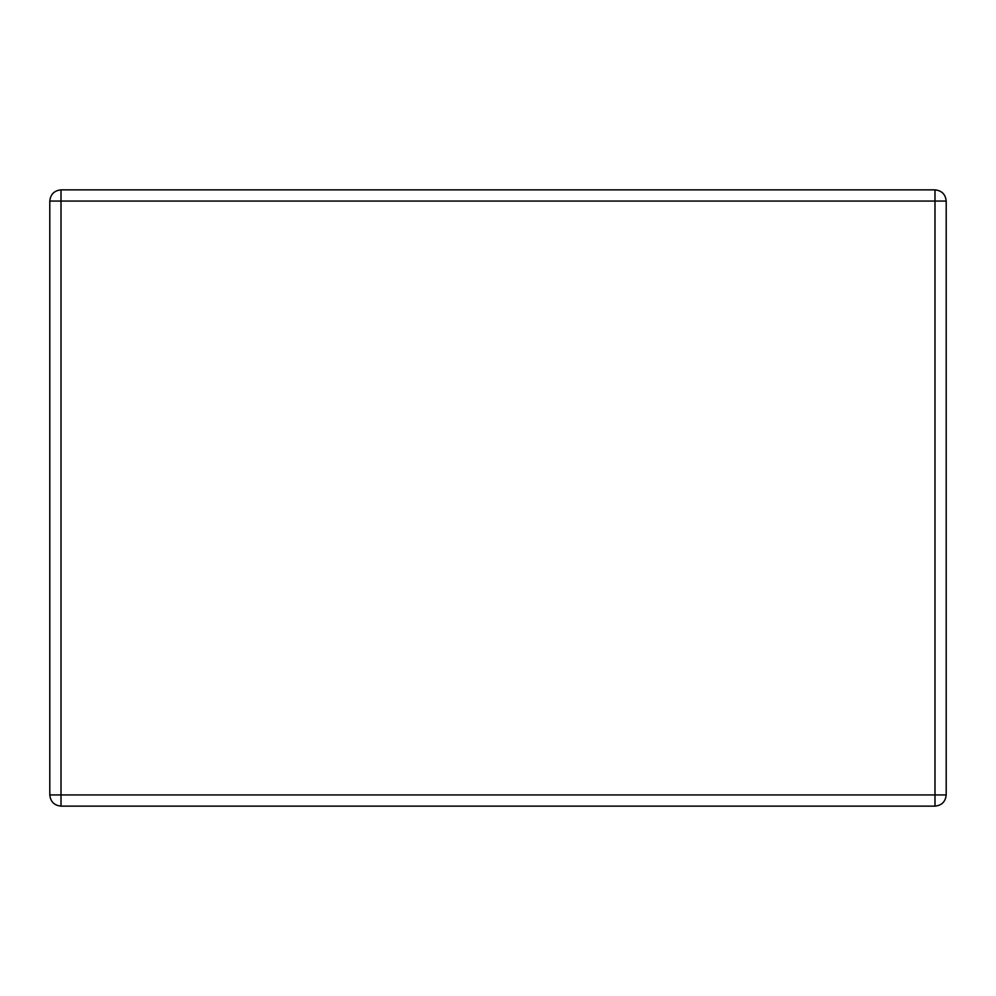 <?xml version="1.0" encoding="UTF-8"?>
<svg xmlns="http://www.w3.org/2000/svg" width="996" height="996" viewBox="0 0 996 996"><rect width="100%" height="100%" fill="white"/><g stroke="black" fill="none" stroke-linecap="round" stroke-linejoin="round"><path stroke-width="0.75" stroke-dasharray="4.98 3.74" d="M946.2 201.068L946.2 794.933C945.49 801.693 941.755 805.428 934.995 806.138L61.005 806.138L934.995 806.138C941.755 805.428 945.49 801.693 946.2 794.933C945.49 801.693 941.755 805.428 934.995 806.138C941.755 805.428 945.49 801.693 946.2 794.933L946.2 201.068C945.49 194.307 941.755 190.572 934.995 189.863C941.755 190.572 945.49 194.307 946.2 201.068L946.2 794.933C945.49 801.693 941.755 805.428 934.995 806.138L61.005 806.138C54.245 805.428 50.51 801.693 49.8 794.933C50.51 801.693 54.245 805.428 61.005 806.138L934.995 806.138L61.005 806.138C54.245 805.428 50.51 801.693 49.8 794.933L49.8 201.068C50.51 194.307 54.245 190.572 61.005 189.863L934.995 189.863L61.005 189.863C54.245 190.572 50.51 194.307 49.8 201.068C50.51 194.307 54.245 190.572 61.005 189.863L934.995 189.863C941.755 190.572 945.49 194.307 946.2 201.068C945.49 194.307 941.755 190.572 934.995 189.863C941.755 190.572 945.49 194.307 946.2 201.068L934.995 201.068L934.995 794.933L61.005 794.933L61.005 201.068L934.995 201.068L934.995 189.863M49.8 794.933L49.8 201.068C50.51 194.307 54.245 190.572 61.005 189.863C54.245 190.572 50.51 194.307 49.8 201.068L49.8 794.933C50.51 801.693 54.245 805.428 61.005 806.138C54.245 805.428 50.51 801.693 49.8 794.933L61.005 794.933L61.005 806.138M946.2 794.933L934.995 794.933L934.995 806.138M49.8 201.068L61.005 201.068L61.005 189.863"/><path stroke-width="1.49" d="M61.005 806.138L934.995 806.138C941.755 805.428 945.49 801.693 946.2 794.933L946.2 201.068C945.49 194.307 941.755 190.572 934.995 189.863L61.005 189.863C54.245 190.572 50.51 194.307 49.8 201.068L49.8 794.933C50.51 801.693 54.245 805.428 61.005 806.138L61.005 794.933L934.995 794.933L934.995 201.068L61.005 201.068L61.005 794.933L49.8 794.933M49.8 201.068L61.005 201.068L61.005 189.863M946.2 201.068L934.995 201.068L934.995 189.863M934.995 806.138L934.995 794.933L946.2 794.933"/></g></svg>
